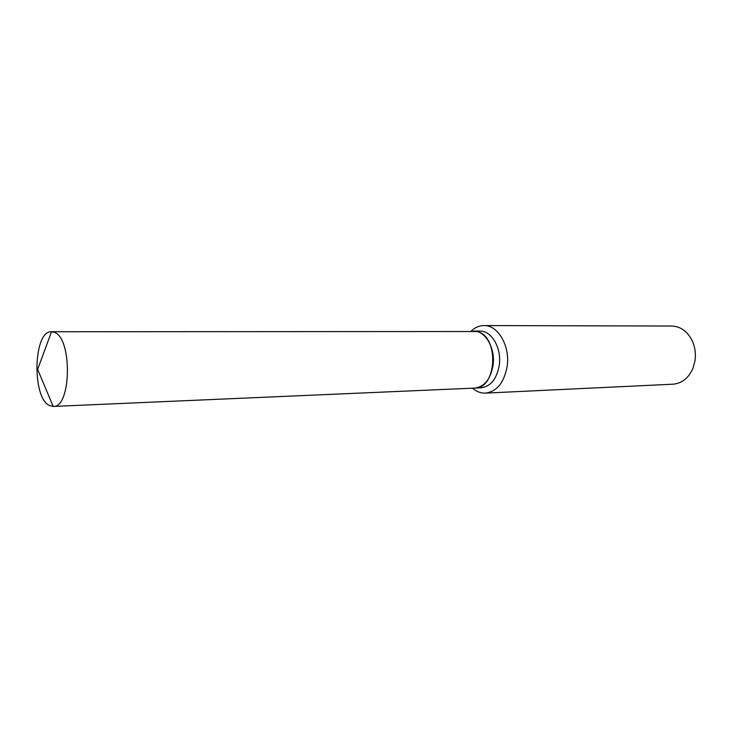<?xml version="1.0" encoding="UTF-8"?>
<svg xmlns="http://www.w3.org/2000/svg" width="732" height="732" viewBox="0 0 732 732"><rect width="100%" height="100%" fill="white"/><g stroke="black" fill="none" stroke-linecap="round" stroke-linejoin="round"><path stroke-width="1.1" d="M54.296 332.328C72.495 337.8 71.37 407.998 53.207 406.434L49.447 405.51C31.641 397.705 33.407 330.26 51.514 331.742L54.296 332.328M476.916 331.523C499.352 335.695 497.238 388.829 474.757 388.088L53.207 406.434L37.643 369.422L51.514 331.742L476.916 331.523M473.513 331.074L473.558 331.074C485.243 330.507 495.537 348.112 493.066 365.186C490.614 379.13 484.538 386.761 474.839 388.079L474.803 388.079M471.198 331.084L472.222 330.15C475.809 327.122 479.707 325.594 483.925 325.566L671.756 326.033C680.778 326.426 687.677 331.495 692.435 341.222C695.116 347.38 695.967 353.895 694.997 360.757L693.048 368.086C688.721 378.014 682.068 383.385 673.065 384.19L485.444 393.121C481.235 393.276 477.264 391.922 473.549 389.067L472.488 388.18M483.925 325.566C497.861 324.935 510.158 345.769 507.194 366.009C504.238 382.497 496.991 391.538 485.444 393.121M473.558 331.074L479.78 331.065C491.483 330.498 501.777 348.02 499.306 365.021C496.845 378.902 490.76 386.496 481.052 387.814L474.839 388.079M473.092 388.152L473.549 389.067M471.811 331.084L472.222 330.15"/></g></svg>
